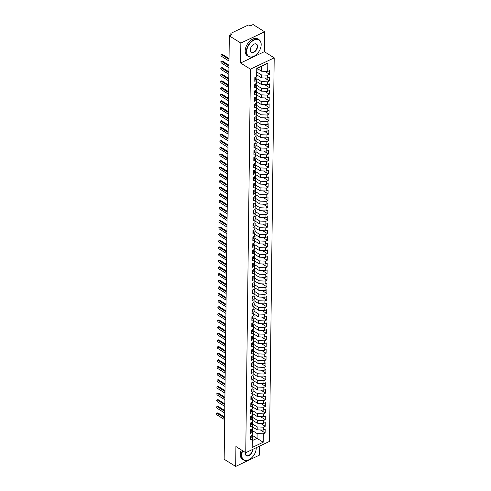 <?xml version="1.0" encoding="UTF-8"?>
<svg xmlns="http://www.w3.org/2000/svg" width="491" height="491" viewBox="0 0 491 491"><rect width="100%" height="100%" fill="white"/><g stroke="black" fill="none" stroke-linecap="round" stroke-linejoin="round"><path stroke-width="0.74" d="M264.6 31.768L240.848 43.079L240.602 63.001L264.361 51.69L264.6 31.768L253.08 24.55L250.41 25.82L249.563 25.293A1.191 0.651 0.7 0 0 247.887 25.225L231.255 33.142A1.191 0.651 0.7 0 0 230.856 33.621A1.191 0.651 0.7 0 0 231.157 34.063L231.998 34.591L229.322 35.861L224.154 459.232L235.674 466.45L259.432 455.139L259.543 446.123M264.361 51.69L274.199 57.852L269.51 441.378L245.752 452.69L250.441 69.163L274.199 57.852M252.135 447.504L252.613 435.701L252.135 447.504L263.182 442.244L263.286 433.811L265.128 432.933L265.171 429.214L263.329 430.091L263.366 427.17L265.208 426.292L265.257 422.573L263.415 423.451L263.446 420.529L265.287 419.652L265.336 415.932L263.495 416.81L263.532 413.888L265.373 413.011L265.416 409.291L263.575 410.169L263.612 407.248L265.453 406.37L265.496 402.651L263.655 403.528L263.692 400.601L265.533 399.729L265.576 396.01L263.735 396.888L263.771 393.96L265.613 393.088L265.662 389.369L263.82 390.241L263.851 387.319L265.692 386.448L265.741 382.728L263.9 383.6L263.937 380.678L265.778 379.801L265.821 376.088L263.98 376.959L264.017 374.038L265.858 373.16L265.901 369.441L264.06 370.318L264.097 367.397L265.938 366.519L265.987 362.8L264.146 363.678L264.176 360.756L266.018 359.878L266.067 356.159L264.226 357.037L264.262 354.115L266.104 353.238L266.147 349.518L264.305 350.396L264.342 347.475L266.183 346.597L266.226 342.878L264.385 343.755L264.422 340.834L266.263 339.956L266.306 336.237L264.465 337.114L264.502 334.193L266.343 333.315L266.392 329.596L264.551 330.474L264.581 327.552L266.423 326.675L266.472 322.955L264.631 323.833L264.667 320.911L266.509 320.034L266.552 316.314L264.71 317.192L264.747 314.271L266.588 313.393L266.631 309.674L264.79 310.551L264.827 307.63L266.668 306.752L266.711 303.033L264.876 303.911L264.907 300.989L266.748 300.111L266.797 296.392L264.956 297.27L264.993 294.348L266.834 293.471L266.877 289.751L265.036 290.629L265.072 287.708L266.914 286.83L266.957 283.111L265.115 283.988L265.152 281.067L266.994 280.189L267.036 276.47L265.195 277.347L265.232 274.42L267.073 273.548L267.122 269.829L265.281 270.707L265.312 267.779L267.153 266.908L267.202 263.188L265.361 264.06L265.398 261.138L267.239 260.261L267.282 256.548L265.441 257.419L265.478 254.498L267.319 253.62L267.362 249.901L265.521 250.778L265.557 247.857L267.399 246.979L267.442 243.26L265.6 244.137L265.637 241.216L267.478 240.338L267.527 236.619L265.686 237.497L265.723 234.575L267.564 233.698L267.607 229.978L265.766 230.856L265.803 227.934L267.644 227.057L267.687 223.337L265.846 224.215L265.883 221.294L267.724 220.416L267.767 216.697L265.926 217.574L265.962 214.653L267.804 213.775L267.853 210.056L266.012 210.934L266.042 208.012L267.883 207.134L267.933 203.415L266.091 204.293L266.128 201.371L267.969 200.494L268.012 196.774L266.171 197.652L266.208 194.731L268.049 193.853L268.092 190.134L266.251 191.011L266.288 188.09L268.129 187.212L268.172 183.493L266.331 184.37L266.368 181.449L268.209 180.571L268.258 176.852L266.417 177.73L266.453 174.808L268.289 173.931L268.338 170.211L266.496 171.089L266.533 168.168L268.374 167.29L268.417 163.571L266.576 164.448L266.613 161.527L268.454 160.649L268.497 156.93L266.656 157.807L266.693 154.88L268.534 154.008L268.583 150.289L266.742 151.167L266.773 148.239L268.614 147.368L268.663 143.648L266.822 144.52L266.858 141.598L268.7 140.727L268.743 137.007L266.901 137.879L266.938 134.957L268.78 134.08L268.822 130.361L266.981 131.238L267.018 128.317L268.859 127.439L268.902 123.72L267.061 124.597L267.098 121.676L268.939 120.798L268.988 117.079L267.147 117.957L267.178 115.035L269.019 114.157L269.068 110.438L267.227 111.316L267.264 108.394L269.105 107.517L269.148 103.797L267.307 104.675L267.343 101.754L269.185 100.876L269.228 97.157L267.386 98.034L267.423 95.113L269.264 94.235L269.314 90.516L267.472 91.394L267.503 88.472L269.344 87.594L269.393 83.875L267.552 84.753L267.589 81.831L269.43 80.954L269.473 77.234L267.632 78.112L267.669 75.191L269.51 74.313L269.553 70.594L267.712 71.471L261.556 71.213L261.611 66.432L257.1 68.58L256.664 76.731L256.768 68.298L267.816 63.038L267.712 71.471M256.664 76.731L254.823 77.609L254.78 81.328L256.621 80.45L256.584 83.372L254.743 84.249L254.7 87.969L256.541 87.091L256.505 90.013L254.663 90.89L254.614 94.61L256.455 93.732L256.425 96.653L254.584 97.531L254.534 101.25L256.376 100.373L256.339 103.294L254.498 104.172L254.455 107.891L256.296 107.013L256.259 109.935L254.418 110.813L254.375 114.532L256.216 113.654L256.179 116.576L254.338 117.453L254.295 121.173L256.136 120.295L256.099 123.216L254.258 124.094L254.209 127.813L256.05 126.936L256.02 129.857L254.178 130.735L254.129 134.454L255.971 133.577L255.934 136.498L254.093 137.376L254.05 141.095L255.891 140.217L255.854 143.139L254.013 144.016L253.97 147.736L255.811 146.858L255.774 149.786L253.933 150.657L253.884 154.377L255.725 153.505L255.694 156.426L253.853 157.298L253.804 161.017L255.645 160.146L255.608 163.067L253.767 163.945L253.724 167.658L255.565 166.787L255.529 169.708L253.687 170.586L253.644 174.305L255.486 173.427L255.449 176.349L253.608 177.226L253.565 180.946L255.406 180.068L255.369 182.99L253.528 183.867L253.479 187.587L255.32 186.709L255.289 189.63L253.448 190.508L253.399 194.227L255.24 193.35L255.203 196.271L253.362 197.149L253.319 200.868L255.16 199.99L255.124 202.912L253.282 203.79L253.239 207.509L255.081 206.631L255.044 209.553L253.203 210.43L253.16 214.15L254.995 213.272L254.964 216.193L253.123 217.071L253.074 220.79L254.915 219.913L254.878 222.834L253.037 223.712L252.994 227.431L254.835 226.554L254.798 229.475L252.957 230.353L252.914 234.072L254.755 233.194L254.719 236.116L252.877 236.993L252.834 240.713L254.676 239.835L254.639 242.757L252.797 243.634L252.748 247.354L254.59 246.476L254.559 249.397L252.718 250.275L252.669 253.994L254.51 253.117L254.473 256.038L252.632 256.916L252.589 260.635L254.43 259.757L254.393 262.679L252.552 263.557L252.509 267.276L254.35 266.398L254.313 269.326L252.472 270.197L252.429 273.917L254.27 273.039L254.234 275.967L252.392 276.838L252.343 280.557L254.185 279.686L254.148 282.607L252.306 283.485L252.264 287.198L254.105 286.327L254.068 289.248L252.227 290.126L252.184 293.845L254.025 292.967L253.988 295.889L252.147 296.767L252.104 300.486L253.945 299.608L253.908 302.53L252.067 303.407L252.018 307.127L253.859 306.249L253.829 309.17L251.987 310.048L251.938 313.767L253.779 312.89L253.743 315.811L251.901 316.689L251.858 320.408L253.7 319.531L253.663 322.452L251.822 323.33L251.779 327.049L253.62 326.171L253.583 329.093L251.742 329.97L251.699 333.69L253.54 332.812L253.503 335.734L251.662 336.611L251.613 340.331L253.454 339.453L253.417 342.374L251.576 343.252L251.533 346.971L253.374 346.094L253.338 349.015L251.496 349.893L251.453 353.612L253.295 352.734L253.258 355.656L251.417 356.534L251.374 360.253L253.215 359.375L253.178 362.297L251.337 363.174L251.288 366.894L253.129 366.016L253.098 368.937L251.257 369.815L251.208 373.534L253.049 372.657L253.012 375.578L251.171 376.456L251.128 380.175L252.969 379.298L252.933 382.219L251.091 383.097L251.048 386.816L252.89 385.938L252.853 388.866L251.011 389.737L250.969 393.457L252.81 392.579L252.773 395.507L250.932 396.378L250.883 400.097L252.724 399.226L252.693 402.147L250.852 403.019L250.803 406.738L252.644 405.867L252.607 408.788L250.766 409.666L250.723 413.379L252.564 412.508L252.527 415.429L250.686 416.307L250.643 420.026L252.484 419.148L252.448 422.07L250.606 422.947L250.557 426.667L252.399 425.789L252.368 428.711L250.527 429.588L250.478 433.308L252.319 432.43L252.282 435.351L250.441 436.229L250.398 439.948L252.239 439.071M257.051 72.14L261.507 74.933L261.47 77.854L256.861 74.97M267.669 75.191L261.507 74.933M267.632 78.112L261.47 77.854M257.1 68.58L256.768 68.298M256.971 78.787L261.427 81.574L261.39 84.495L256.781 81.61M267.589 81.831L261.427 81.574M267.552 84.753L261.39 84.495M256.621 80.45L256.996 77.081L256.535 76.792M256.996 77.081L256.584 83.372M256.891 85.428L261.347 88.214L261.31 91.136L256.701 88.251M267.503 88.472L261.347 88.214M267.472 91.394L261.31 91.136M256.541 87.091L256.91 83.722L256.449 83.433M256.91 83.722L256.505 90.013M256.811 92.069L261.261 94.855L261.23 97.777L256.615 94.892M267.423 95.113L261.261 94.855M267.386 98.034L261.23 97.777M256.455 93.732L256.83 90.362L256.37 90.074M256.83 90.362L256.425 96.653M256.732 98.709L261.181 101.496L261.144 104.417L256.535 101.533M267.343 101.754L261.181 101.496M267.307 104.675L261.144 104.417M256.376 100.373L256.75 97.003L256.29 96.715M256.75 97.003L256.339 103.294M256.646 105.35L261.102 108.137L261.065 111.058L256.455 108.173M267.264 108.394L261.102 108.137M267.227 111.316L261.065 111.058M256.296 107.013L256.67 103.644L256.21 103.356M256.67 103.644L256.259 109.935M256.566 111.991L261.022 114.777L260.985 117.699L256.376 114.814M267.178 115.035L261.022 114.777M267.147 117.957L260.985 117.699M256.216 113.654L256.59 110.285L256.13 110.002M256.59 110.285L256.179 116.576M256.486 118.632L260.942 121.418L260.905 124.34L256.296 121.455M267.098 121.676L260.942 121.418M267.061 124.597L260.905 124.34M256.136 120.295L256.505 116.932L256.044 116.643M256.505 116.932L256.099 123.216M256.406 125.273L260.856 128.059L260.825 130.987L256.21 128.096M267.018 128.317L260.856 128.059M266.981 131.238L260.825 130.987M256.05 126.936L256.425 123.572L255.964 123.284M256.425 123.572L256.02 129.857M256.327 131.913L260.776 134.7L260.739 137.627L256.13 134.737M266.938 134.957L260.776 134.7M266.901 137.879L260.739 137.627M255.971 133.577L256.345 130.213L255.885 129.925M256.345 130.213L255.934 136.498M256.241 138.554L260.696 141.347L260.66 144.268L256.05 141.377M266.858 141.598L260.696 141.347M266.822 144.52L260.66 144.268M255.891 140.217L256.265 136.854L255.805 136.566M256.265 136.854L255.854 143.139M256.161 145.195L260.617 147.987L260.58 150.909L255.971 148.018M266.773 148.239L260.617 147.987M266.742 151.167L260.58 150.909M255.811 146.858L256.179 143.495L255.725 143.206M256.179 143.495L255.774 149.786M256.081 151.836L260.531 154.628L260.5 157.55L255.885 154.659M266.693 154.88L260.531 154.628M266.656 157.807L260.5 157.55M255.725 153.505L256.099 150.136L255.639 149.847M256.099 150.136L255.694 156.426M256.001 158.476L260.451 161.269L260.414 164.19L255.805 161.3M266.613 161.527L260.451 161.269M266.576 164.448L260.414 164.19M255.645 160.146L256.02 156.776L255.559 156.488M256.02 156.776L255.608 163.067M255.915 165.117L260.371 167.91L260.334 170.831L255.725 167.94M266.533 168.168L260.371 167.91M266.496 171.089L260.334 170.831M255.565 166.787L255.94 163.417L255.48 163.129M255.94 163.417L255.529 169.708M255.836 171.758L260.291 174.55L260.255 177.472L255.645 174.581M266.453 174.808L260.291 174.55M266.417 177.73L260.255 177.472M255.486 173.427L255.86 170.058L255.4 169.769M255.86 170.058L255.449 176.349M255.756 178.399L260.212 181.191L260.175 184.113L255.565 181.222M266.368 181.449L260.212 181.191M266.331 184.37L260.175 184.113M255.406 180.068L255.774 176.699L255.314 176.41M255.774 176.699L255.369 182.99M255.676 185.039L260.126 187.832L260.095 190.754L255.48 187.869M266.288 188.09L260.126 187.832M266.251 191.011L260.095 190.754M255.32 186.709L255.694 183.339L255.234 183.051M255.694 183.339L255.289 189.63M255.596 191.68L260.046 194.473L260.009 197.394L255.4 194.51M266.208 194.731L260.046 194.473M266.171 197.652L260.009 197.394M255.24 193.35L255.615 189.98L255.154 189.692M255.615 189.98L255.203 196.271M255.51 198.327L259.966 201.114L259.929 204.035L255.32 201.15M266.128 201.371L259.966 201.114M266.091 204.293L259.929 204.035M255.16 199.99L255.535 196.621L255.075 196.332M255.535 196.621L255.124 202.912M255.43 204.968L259.886 207.754L259.849 210.676L255.24 207.791M266.042 208.012L259.886 207.754M266.012 210.934L259.849 210.676M255.081 206.631L255.449 203.262L254.995 202.973M255.449 203.262L255.044 209.553M255.351 211.609L259.8 214.395L259.77 217.317L255.154 214.432M265.962 214.653L259.8 214.395M265.926 217.574L259.77 217.317M254.995 213.272L255.369 209.903L254.909 209.614M255.369 209.903L254.964 216.193M255.271 218.25L259.721 221.036L259.684 223.957L255.075 221.073M265.883 221.294L259.721 221.036M265.846 224.215L259.684 223.957M254.915 219.913L255.289 216.543L254.829 216.255M255.289 216.543L254.878 222.834M255.185 224.89L259.641 227.677L259.604 230.598L254.995 227.714M265.803 227.934L259.641 227.677M265.766 230.856L259.604 230.598M254.835 226.554L255.21 223.184L254.749 222.896M255.21 223.184L254.798 229.475M255.105 231.531L259.561 234.317L259.524 237.239L254.915 234.354M265.723 234.575L259.561 234.317M265.686 237.497L259.524 237.239M254.755 233.194L255.13 229.825L254.669 229.536M255.13 229.825L254.719 236.116M255.025 238.172L259.481 240.958L259.444 243.88L254.835 240.995M265.637 241.216L259.481 240.958M265.6 244.137L259.444 243.88M254.676 239.835L255.044 236.466L254.584 236.183M255.044 236.466L254.639 242.757M254.946 244.813L259.395 247.599L259.365 250.52L254.749 247.636M265.557 247.857L259.395 247.599M265.521 250.778L259.365 250.52M254.59 246.476L254.964 243.113L254.504 242.824M254.964 243.113L254.559 249.397M254.866 251.453L259.316 254.24L259.279 257.167L254.669 254.277M265.478 254.498L259.316 254.24M265.441 257.419L259.279 257.167M254.51 253.117L254.884 249.753L254.424 249.465M254.884 249.753L254.473 256.038M254.78 258.094L259.236 260.881L259.199 263.808L254.59 260.917M265.398 261.138L259.236 260.881M265.361 264.06L259.199 263.808M254.43 259.757L254.804 256.394L254.344 256.106M254.804 256.394L254.393 262.679M254.7 264.735L259.156 267.527L259.119 270.449L254.51 267.558M265.312 267.779L259.156 267.527M265.281 270.707L259.119 270.449M254.35 266.398L254.719 263.035L254.264 262.746M254.719 263.035L254.313 269.326M254.62 271.376L259.076 274.168L259.039 277.09L254.43 274.199M265.232 274.42L259.076 274.168M265.195 277.347L259.039 277.09M254.27 273.039L254.639 269.676L254.178 269.387M254.639 269.676L254.234 275.967M254.541 278.016L258.99 280.809L258.953 283.73L254.344 280.84M265.152 281.067L258.99 280.809M265.115 283.988L258.953 283.73M254.185 279.686L254.559 276.316L254.099 276.028M254.559 276.316L254.148 282.607M254.455 284.657L258.91 287.45L258.874 290.371L254.264 287.481M265.072 287.708L258.91 287.45M265.036 290.629L258.874 290.371M254.105 286.327L254.479 282.957L254.019 282.669M254.479 282.957L254.068 289.248M254.375 291.298L258.831 294.091L258.794 297.012L254.185 294.121M264.993 294.348L258.831 294.091M264.956 297.27L258.794 297.012M254.025 292.967L254.399 289.598L253.939 289.309M254.399 289.598L253.988 295.889M254.295 297.939L258.751 300.731L258.714 303.653L254.105 300.762M264.907 300.989L258.751 300.731M264.876 303.911L258.714 303.653M253.945 299.608L254.313 296.239L253.853 295.95M254.313 296.239L253.908 302.53M254.215 304.58L258.665 307.372L258.634 310.294L254.019 307.409M264.827 307.63L258.665 307.372M264.79 310.551L258.634 310.294M253.859 306.249L254.234 302.879L253.773 302.591M254.234 302.879L253.829 309.17M254.135 311.22L258.585 314.013L258.548 316.934L253.939 314.05M264.747 314.271L258.585 314.013M264.71 317.192L258.548 316.934M253.779 312.89L254.154 309.52L253.694 309.232M254.154 309.52L253.743 315.811M254.05 317.867L258.505 320.654L258.469 323.575L253.859 320.691M264.667 320.911L258.505 320.654M264.631 323.833L258.469 323.575M253.7 319.531L254.074 316.161L253.614 315.873M254.074 316.161L253.663 322.452M253.97 324.508L258.426 327.294L258.389 330.216L253.779 327.331M264.581 327.552L258.426 327.294M264.551 330.474L258.389 330.216M253.62 326.171L253.994 322.802L253.534 322.513M253.994 322.802L253.583 329.093M253.89 331.149L258.346 333.935L258.309 336.857L253.7 333.972M264.502 334.193L258.346 333.935M264.465 337.114L258.309 336.857M253.54 332.812L253.908 329.443L253.448 329.154M253.908 329.443L253.503 335.734M253.81 337.79L258.26 340.576L258.223 343.497L253.614 340.613M264.422 340.834L258.26 340.576M264.385 343.755L258.223 343.497M253.454 339.453L253.829 336.083L253.368 335.795M253.829 336.083L253.417 342.374M253.724 344.43L258.18 347.217L258.143 350.138L253.534 347.254M264.342 347.475L258.18 347.217M264.305 350.396L258.143 350.138M253.374 346.094L253.749 342.724L253.288 342.436M253.749 342.724L253.338 349.015M253.644 351.071L258.1 353.858L258.063 356.779L253.454 353.894M264.262 354.115L258.1 353.858M264.226 357.037L258.063 356.779M253.295 352.734L253.669 349.365L253.209 349.076M253.669 349.365L253.258 355.656M253.565 357.712L258.02 360.498L257.984 363.42L253.374 360.535M264.176 360.756L258.02 360.498M264.146 363.678L257.984 363.42M253.215 359.375L253.583 356.006L253.123 355.723M253.583 356.006L253.178 362.297M253.485 364.353L257.935 367.139L257.904 370.061L253.288 367.176M264.097 367.397L257.935 367.139M264.06 370.318L257.904 370.061M253.129 366.016L253.503 362.653L253.043 362.364M253.503 362.653L253.098 368.937M253.405 370.993L257.855 373.78L257.818 376.707L253.209 373.817M264.017 374.038L257.855 373.78M263.98 376.959L257.818 376.707M253.049 372.657L253.424 369.293L252.963 369.005M253.424 369.293L253.012 375.578M253.319 377.634L257.775 380.421L257.738 383.348L253.129 380.457M263.937 380.678L257.775 380.421M263.9 383.6L257.738 383.348M252.969 379.298L253.344 375.934L252.883 375.646M253.344 375.934L252.933 382.219M253.239 384.275L257.695 387.068L257.658 389.989L253.049 387.098M263.851 387.319L257.695 387.068M263.82 390.241L257.658 389.989M252.89 385.938L253.264 382.575L252.804 382.286M253.264 382.575L252.853 388.866M253.16 390.916L257.615 393.708L257.579 396.63L252.969 393.739M263.771 393.96L257.615 393.708M263.735 396.888L257.579 396.63M252.81 392.579L253.178 389.216L252.718 388.927M253.178 389.216L252.773 395.507M253.08 397.557L257.53 400.349L257.493 403.271L252.883 400.38M263.692 400.601L257.53 400.349M263.655 403.528L257.493 403.271M252.724 399.226L253.098 395.856L252.638 395.568M253.098 395.856L252.693 402.147M252.994 404.197L257.45 406.99L257.413 409.911L252.804 407.021M263.612 407.248L257.45 406.99M263.575 410.169L257.413 409.911M252.644 405.867L253.018 402.497L252.558 402.209M253.018 402.497L252.607 408.788M252.914 410.838L257.37 413.631L257.333 416.552L252.724 413.661M263.532 413.888L257.37 413.631M263.495 416.81L257.333 416.552M252.564 412.508L252.939 409.138L252.478 408.85M252.939 409.138L252.527 415.429M252.834 417.479L257.29 420.271L257.253 423.193L252.644 420.302M263.446 420.529L257.29 420.271M263.415 423.451L257.253 423.193M252.484 419.148L252.853 415.779L252.392 415.49M252.853 415.779L252.448 422.07M252.755 424.12L257.204 426.912L257.174 429.834L252.558 426.949M263.366 427.17L257.204 426.912M263.329 430.091L257.174 429.834M252.399 425.789L252.773 422.42L252.313 422.131M252.773 422.42L252.368 428.711M252.675 430.76L257.124 433.553L257.069 438.334L252.288 435.339M263.286 433.811L257.124 433.553M263.182 442.244L257.069 438.334L252.552 440.482M252.319 432.43L252.693 429.06L252.233 428.772M252.693 429.06L252.282 435.351M240.848 43.079L229.322 35.861M245.752 452.69L235.913 446.528L235.674 466.45M240.602 63.001L250.441 69.163M257.241 68.513L261.556 71.213M252.613 435.701L252.153 435.413M267.816 63.038L261.611 66.432M265.128 432.933L260.396 429.969M265.208 426.292L260.476 423.328M265.287 419.652L260.555 416.687M265.373 413.011L260.635 410.046M265.453 406.37L260.721 403.406M265.533 399.729L260.801 396.765M265.613 393.088L260.881 390.124M265.692 386.448L260.96 383.477M265.778 379.801L261.04 376.836M265.858 373.16L261.126 370.196M265.938 366.519L261.206 363.555M266.018 359.878L261.286 356.914M266.104 353.238L261.365 350.273M266.183 346.597L261.445 343.632M266.263 339.956L261.531 336.992M266.343 333.315L261.611 330.351M266.423 326.675L261.691 323.71M266.509 320.034L261.771 317.069M266.588 313.393L261.856 310.429M266.668 306.752L261.936 303.788M266.748 300.111L262.016 297.147M266.834 293.471L262.096 290.506M266.914 286.83L262.176 283.866M266.994 280.189L262.262 277.225M267.073 273.548L262.341 270.584M267.153 266.908L262.421 263.937M267.239 260.261L262.501 257.296M267.319 253.62L262.587 250.655M267.399 246.979L262.667 244.015M267.478 240.338L262.746 237.374M267.564 233.698L262.826 230.733M267.644 227.057L262.906 224.092M267.724 220.416L262.992 217.452M267.804 213.775L263.072 210.811M267.883 207.134L263.151 204.17M267.969 200.494L263.231 197.529M268.049 193.853L263.317 190.889M268.129 187.212L263.397 184.248M268.209 180.571L263.477 177.607M268.289 173.931L263.557 170.966M268.374 167.29L263.636 164.325M268.454 160.649L263.722 157.685M268.534 154.008L263.802 151.044M268.614 147.368L263.882 144.403M268.7 140.727L263.962 137.756M268.78 134.08L264.048 131.115M268.859 127.439L264.127 124.475M268.939 120.798L264.207 117.834M269.019 114.157L264.287 111.193M269.105 107.517L264.367 104.552M269.185 100.876L264.453 97.912M269.264 94.235L264.532 91.271M269.344 87.594L264.612 84.63M269.43 80.954L264.692 77.989M269.51 74.313L264.778 71.348M250.416 438.567A1.59 0.865 0.7 0 0 250.625 438.481A1.59 0.865 0.7 0 0 251.159 437.837L251.177 436.444A1.59 0.865 -179.3 0 1 250.643 437.082A1.59 0.865 -179.3 0 1 250.435 437.168M251.183 435.916L251.183 435.873A1.59 0.865 -179.3 0 1 251.183 435.916A1.59 0.865 -179.3 0 1 250.649 436.554A1.59 0.865 -179.3 0 1 250.441 436.64M216.801 413.293L217.574 412.925A0.994 0.552 64.5 0 1 218.01 412.992L217.237 413.361A0.994 0.552 -115.5 0 0 216.801 413.293A0.994 0.552 -115.5 0 0 216.611 414.097A0.994 0.552 -115.5 0 0 217.218 415.018L224.632 419.664M218.01 412.992L224.663 417.16M217.237 413.361L224.657 418.001M250.496 431.92A1.59 0.865 0.7 0 0 250.705 431.841A1.59 0.865 0.7 0 0 251.245 431.196L251.257 429.803A1.59 0.865 -179.3 0 1 250.723 430.441A1.59 0.865 -179.3 0 1 250.514 430.527M251.263 429.275L251.263 429.232A1.59 0.865 -179.3 0 1 251.263 429.275A1.59 0.865 -179.3 0 1 250.729 429.913A1.59 0.865 -179.3 0 1 250.52 429.999M216.881 406.652L217.654 406.284A0.994 0.552 64.5 0 1 218.09 406.352L217.323 406.72A0.994 0.552 -115.5 0 0 216.881 406.652A0.994 0.552 -115.5 0 0 216.691 407.456A0.994 0.552 -115.5 0 0 217.298 408.377L224.718 413.023M218.09 406.352L224.749 410.519M217.323 406.72L224.737 411.36M250.576 425.28A1.59 0.865 0.7 0 0 250.791 425.2A1.59 0.865 0.7 0 0 251.324 424.555L251.343 423.162A1.59 0.865 -179.3 0 1 250.803 423.801A1.59 0.865 -179.3 0 1 250.594 423.886M251.343 422.591A1.59 0.865 -179.3 0 1 251.349 422.634A1.59 0.865 -179.3 0 1 250.815 423.273A1.59 0.865 -179.3 0 1 250.6 423.359M216.967 400.012L217.734 399.643A0.994 0.552 64.5 0 1 218.176 399.711L217.403 400.079A0.994 0.552 -115.5 0 0 216.967 400.012A0.994 0.552 -115.5 0 0 216.77 400.816A0.994 0.552 -115.5 0 0 217.384 401.736L224.798 406.382M218.176 399.711L224.829 403.878M217.403 400.079L224.817 404.719M250.655 418.639A1.59 0.865 0.7 0 0 250.87 418.559A1.59 0.865 0.7 0 0 251.404 417.915L251.423 416.521A1.59 0.865 -179.3 0 1 250.889 417.16A1.59 0.865 -179.3 0 1 250.674 417.246M251.429 415.994L251.429 415.951A1.59 0.865 -179.3 0 1 251.429 415.994A1.59 0.865 -179.3 0 1 250.895 416.632A1.59 0.865 -179.3 0 1 250.68 416.718M217.047 393.371L217.82 393.003A0.994 0.552 64.5 0 1 218.256 393.07L217.482 393.432A0.994 0.552 -115.5 0 0 217.047 393.371A0.994 0.552 -115.5 0 0 216.856 394.175A0.994 0.552 -115.5 0 0 217.464 395.095L224.878 399.742M218.256 393.07L224.909 397.237M217.482 393.432L224.896 398.078M250.741 411.998A1.59 0.865 0.7 0 0 250.95 411.912A1.59 0.865 0.7 0 0 251.484 411.274L251.502 409.881A1.59 0.865 -179.3 0 1 250.969 410.519A1.59 0.865 -179.3 0 1 250.754 410.605M251.509 409.347L251.509 409.31A1.59 0.865 -179.3 0 1 251.509 409.347A1.59 0.865 -179.3 0 1 250.975 409.991A1.59 0.865 -179.3 0 1 250.76 410.071M217.126 386.73L217.9 386.362A0.994 0.552 64.5 0 1 218.335 386.429L217.562 386.791A0.994 0.552 -115.5 0 0 217.126 386.73A0.994 0.552 -115.5 0 0 216.936 387.534A0.994 0.552 -115.5 0 0 217.544 388.455L224.958 393.101M218.335 386.429L224.988 390.591M217.562 386.791L224.976 391.437M242.689 450.769A9.679 6.027 122.1 0 0 241.744 455.108A9.679 6.027 122.1 0 0 249.944 459.171A9.679 6.027 122.1 0 0 256.167 449.24A9.679 6.027 122.1 0 0 256.234 448.203A9.679 6.027 122.1 0 0 256.228 447.7A9.918 6.18 -57.9 0 1 256.253 448.019A9.918 6.18 -57.9 0 1 256.185 449.081A9.918 6.18 -57.9 0 1 256.173 449.161M249.882 459.214A9.918 6.18 -57.9 0 1 249.815 459.257A9.918 6.18 -57.9 0 1 243.567 459.963A9.918 6.18 -57.9 0 1 241.406 455.089A9.918 6.18 -57.9 0 1 242.401 450.591M252.589 449.437A4.842 3.014 -57.9 0 1 252.613 449.928A4.842 3.014 -57.9 0 1 248.937 455.709A4.842 3.014 -57.9 0 1 245.365 453.383A4.842 3.014 -57.9 0 1 245.402 452.862A4.842 3.014 -57.9 0 1 245.457 452.499M245.408 452.782A4.603 2.866 122.1 0 0 245.383 453.199A4.603 2.866 122.1 0 0 246.39 455.458A4.603 2.866 122.1 0 0 250.122 454.47A4.603 2.866 122.1 0 0 252.276 449.916A4.603 2.866 122.1 0 0 252.264 449.59M243.567 459.963L242.407 459.238A9.918 6.18 -57.9 0 1 240.246 454.365A9.918 6.18 -57.9 0 1 241.247 449.86M246.672 51.659A9.679 6.027 122.1 0 0 254.878 55.722A9.679 6.027 122.1 0 0 261.095 45.792A9.679 6.027 122.1 0 0 261.163 44.761A9.679 6.027 122.1 0 0 254.019 40.109A9.679 6.027 122.1 0 0 246.672 51.659M254.811 55.765A9.918 6.18 -57.9 0 1 254.743 55.808A9.918 6.18 -57.9 0 1 248.495 56.514A9.918 6.18 -57.9 0 1 246.335 51.647A9.918 6.18 -57.9 0 1 250.975 41.827A9.918 6.18 -57.9 0 1 259.027 39.703A9.918 6.18 -57.9 0 1 261.181 44.577A9.918 6.18 -57.9 0 1 261.114 45.632A9.918 6.18 -57.9 0 1 261.102 45.712M250.293 49.935A4.842 3.014 -57.9 0 1 250.33 49.419A4.842 3.014 -57.9 0 1 253.436 44.454A4.842 3.014 -57.9 0 1 257.542 46.485A4.842 3.014 -57.9 0 1 253.865 52.261A4.842 3.014 -57.9 0 1 250.293 49.935M250.336 49.339A4.603 2.866 122.1 0 0 250.318 49.751A4.603 2.866 122.1 0 0 251.318 52.009A4.603 2.866 122.1 0 0 255.05 51.021A4.603 2.866 122.1 0 0 257.204 46.467A4.603 2.866 122.1 0 0 256.204 44.208A4.603 2.866 122.1 0 0 253.368 44.497M248.495 56.514L247.335 55.79A9.918 6.18 -57.9 0 1 245.181 50.917A9.918 6.18 -57.9 0 1 249.815 41.103A9.918 6.18 -57.9 0 1 257.867 38.979L259.027 39.703M236.883 30.467A9.918 6.18 -57.9 0 1 239.062 29.429M250.821 405.357A1.59 0.865 0.7 0 0 251.03 405.271A1.59 0.865 0.7 0 0 251.564 404.633L251.582 403.24A1.59 0.865 -179.3 0 1 251.048 403.878A1.59 0.865 -179.3 0 1 250.84 403.964M251.588 402.706L251.588 402.669A1.59 0.865 -179.3 0 1 251.588 402.706A1.59 0.865 -179.3 0 1 251.054 403.35A1.59 0.865 -179.3 0 1 250.846 403.43M217.206 380.089L217.979 379.721A0.994 0.552 64.5 0 1 218.415 379.782L217.642 380.151A0.994 0.552 -115.5 0 0 217.206 380.089A0.994 0.552 -115.5 0 0 217.016 380.893A0.994 0.552 -115.5 0 0 217.623 381.814L225.038 386.46M218.415 379.782L225.068 383.95M217.642 380.151L225.062 384.797M250.901 398.717A1.59 0.865 0.7 0 0 251.116 398.631A1.59 0.865 0.7 0 0 251.65 397.992L251.662 396.599A1.59 0.865 -179.3 0 1 251.128 397.237A1.59 0.865 -179.3 0 1 250.919 397.323M251.668 396.065L251.674 396.028A1.59 0.865 -179.3 0 1 251.668 396.065A1.59 0.865 -179.3 0 1 251.134 396.71A1.59 0.865 -179.3 0 1 250.926 396.789M217.292 373.448L218.059 373.08A0.994 0.552 64.5 0 1 218.501 373.142L217.728 373.51A0.994 0.552 -115.5 0 0 217.292 373.448A0.994 0.552 -115.5 0 0 217.096 374.246A0.994 0.552 -115.5 0 0 217.703 375.173L225.124 379.819M218.501 373.142L225.154 377.309M217.728 373.51L225.142 378.156M250.981 392.076A1.59 0.865 0.7 0 0 251.196 391.99A1.59 0.865 0.7 0 0 251.73 391.352L251.748 389.958A1.59 0.865 -179.3 0 1 251.214 390.597A1.59 0.865 -179.3 0 1 250.999 390.683M251.754 389.424L251.754 389.388A1.59 0.865 -179.3 0 1 251.754 389.424A1.59 0.865 -179.3 0 1 251.22 390.069A1.59 0.865 -179.3 0 1 251.005 390.149M217.372 366.808L218.145 366.439A0.994 0.552 64.5 0 1 218.581 366.501L217.808 366.869A0.994 0.552 -115.5 0 0 217.372 366.808A0.994 0.552 -115.5 0 0 217.175 367.606A0.994 0.552 -115.5 0 0 217.789 368.532L225.203 373.172M218.581 366.501L225.234 370.668M217.808 366.869L225.222 371.515M251.067 385.435A1.59 0.865 0.7 0 0 251.275 385.349A1.59 0.865 0.7 0 0 251.809 384.711L251.828 383.318A1.59 0.865 -179.3 0 1 251.294 383.956A1.59 0.865 -179.3 0 1 251.079 384.042M251.834 382.784L251.834 382.747A1.59 0.865 -179.3 0 1 251.834 382.784A1.59 0.865 -179.3 0 1 251.3 383.422A1.59 0.865 -179.3 0 1 251.085 383.508M217.452 360.167L218.225 359.799A0.994 0.552 64.5 0 1 218.661 359.86L217.887 360.228A0.994 0.552 -115.5 0 0 217.452 360.167A0.994 0.552 -115.5 0 0 217.261 360.965A0.994 0.552 -115.5 0 0 217.869 361.892L225.283 366.532M218.661 359.86L225.314 364.027M217.887 360.228L225.301 364.874M251.147 378.794A1.59 0.865 0.7 0 0 251.355 378.708A1.59 0.865 0.7 0 0 251.889 378.07L251.908 376.677A1.59 0.865 -179.3 0 1 251.374 377.315A1.59 0.865 -179.3 0 1 251.165 377.401M251.914 376.143L251.914 376.106A1.59 0.865 -179.3 0 1 251.914 376.143A1.59 0.865 -179.3 0 1 251.38 376.781A1.59 0.865 -179.3 0 1 251.171 376.867M217.531 353.52L218.305 353.158A0.994 0.552 64.5 0 1 218.74 353.219L217.967 353.588A0.994 0.552 -115.5 0 0 217.531 353.52A0.994 0.552 -115.5 0 0 217.341 354.324A0.994 0.552 -115.5 0 0 217.949 355.251L225.363 359.891M218.74 353.219L225.394 357.387M217.967 353.588L225.387 358.234M251.226 372.153A1.59 0.865 0.7 0 0 251.435 372.068A1.59 0.865 0.7 0 0 251.975 371.429L251.987 370.036A1.59 0.865 -179.3 0 1 251.453 370.674A1.59 0.865 -179.3 0 1 251.245 370.76M251.993 369.502L251.993 369.465A1.59 0.865 -179.3 0 1 251.993 369.502A1.59 0.865 -179.3 0 1 251.46 370.14A1.59 0.865 -179.3 0 1 251.251 370.226M217.611 346.879L218.385 346.517A0.994 0.552 64.5 0 1 218.82 346.578L218.053 346.947A0.994 0.552 -115.5 0 0 217.611 346.879A0.994 0.552 -115.5 0 0 217.421 347.683A0.994 0.552 -115.5 0 0 218.029 348.61L225.449 353.25M218.82 346.578L225.473 350.746M218.053 346.947L225.467 351.593M251.306 365.513A1.59 0.865 0.7 0 0 251.521 365.427A1.59 0.865 0.7 0 0 252.055 364.788L252.073 363.395A1.59 0.865 -179.3 0 1 251.533 364.034A1.59 0.865 -179.3 0 1 251.324 364.119M252.079 362.861L252.079 362.824A1.59 0.865 -179.3 0 1 252.079 362.861A1.59 0.865 -179.3 0 1 251.539 363.5A1.59 0.865 -179.3 0 1 251.331 363.586M217.697 340.238L218.464 339.87A0.994 0.552 64.5 0 1 218.906 339.938L218.133 340.306A0.994 0.552 -115.5 0 0 217.697 340.238A0.994 0.552 -115.5 0 0 217.501 341.042A0.994 0.552 -115.5 0 0 218.114 341.969L225.529 346.609M218.906 339.938L225.559 344.105M218.133 340.306L225.547 344.952M251.386 358.872A1.59 0.865 0.7 0 0 251.601 358.786A1.59 0.865 0.7 0 0 252.135 358.148L252.153 356.754A1.59 0.865 -179.3 0 1 251.619 357.393A1.59 0.865 -179.3 0 1 251.404 357.479M252.159 356.221L252.159 356.184A1.59 0.865 -179.3 0 1 252.159 356.221A1.59 0.865 -179.3 0 1 251.625 356.859A1.59 0.865 -179.3 0 1 251.41 356.945M217.777 333.598L218.55 333.229A0.994 0.552 64.5 0 1 218.986 333.297L218.213 333.665A0.994 0.552 -115.5 0 0 217.777 333.598A0.994 0.552 -115.5 0 0 217.587 334.402A0.994 0.552 -115.5 0 0 218.194 335.322L225.608 339.968M218.986 333.297L225.639 337.464M218.213 333.665L225.627 338.311M251.472 352.231A1.59 0.865 0.7 0 0 251.68 352.145A1.59 0.865 0.7 0 0 252.214 351.507L252.233 350.114A1.59 0.865 -179.3 0 1 251.699 350.752A1.59 0.865 -179.3 0 1 251.484 350.838M252.239 349.58L252.239 349.543A1.59 0.865 -179.3 0 1 252.239 349.58A1.59 0.865 -179.3 0 1 251.705 350.218A1.59 0.865 -179.3 0 1 251.49 350.304M217.857 326.957L218.63 326.589A0.994 0.552 64.5 0 1 219.066 326.656L218.292 327.024A0.994 0.552 -115.5 0 0 217.857 326.957A0.994 0.552 -115.5 0 0 217.666 327.761A0.994 0.552 -115.5 0 0 218.274 328.682L225.688 333.328M219.066 326.656L225.719 330.824M218.292 327.024L225.707 331.671M251.552 345.59A1.59 0.865 0.7 0 0 251.76 345.504A1.59 0.865 0.7 0 0 252.294 344.866L252.313 343.467A1.59 0.865 -179.3 0 1 251.779 344.111A1.59 0.865 -179.3 0 1 251.57 344.197M252.319 342.939L252.319 342.896A1.59 0.865 -179.3 0 1 252.319 342.939A1.59 0.865 -179.3 0 1 251.785 343.577A1.59 0.865 -179.3 0 1 251.576 343.663M217.936 320.316L218.71 319.948A0.994 0.552 64.5 0 1 219.146 320.015L218.372 320.384A0.994 0.552 -115.5 0 0 217.936 320.316A0.994 0.552 -115.5 0 0 217.746 321.12A0.994 0.552 -115.5 0 0 218.354 322.041L225.768 326.687M219.146 320.015L225.799 324.183M218.372 320.384L225.792 325.03M251.631 338.95A1.59 0.865 0.7 0 0 251.846 338.864A1.59 0.865 0.7 0 0 252.38 338.225L252.392 336.826A1.59 0.865 -179.3 0 1 251.858 337.47A1.59 0.865 -179.3 0 1 251.65 337.55M252.399 336.261A1.59 0.865 -179.3 0 1 252.399 336.298A1.59 0.865 -179.3 0 1 251.865 336.936A1.59 0.865 -179.3 0 1 251.656 337.022M218.022 313.675L218.79 313.307A0.994 0.552 64.5 0 1 219.225 313.375L218.458 313.743A0.994 0.552 -115.5 0 0 218.022 313.675A0.994 0.552 -115.5 0 0 217.826 314.479A0.994 0.552 -115.5 0 0 218.434 315.4L225.854 320.046M219.225 313.375L225.885 317.542M218.458 313.743L225.872 318.389M251.711 332.309A1.59 0.865 0.7 0 0 251.926 332.223A1.59 0.865 0.7 0 0 252.46 331.585L252.478 330.185A1.59 0.865 -179.3 0 1 251.944 330.83A1.59 0.865 -179.3 0 1 251.73 330.909M252.484 329.657L252.484 329.614A1.59 0.865 -179.3 0 1 252.484 329.657A1.59 0.865 -179.3 0 1 251.951 330.296A1.59 0.865 -179.3 0 1 251.736 330.382M218.102 307.035L218.876 306.666A0.994 0.552 64.5 0 1 219.311 306.734L218.538 307.102A0.994 0.552 -115.5 0 0 218.102 307.035A0.994 0.552 -115.5 0 0 217.906 307.839A0.994 0.552 -115.5 0 0 218.52 308.759L225.934 313.405M219.311 306.734L225.964 310.901M218.538 307.102L225.952 311.742M251.797 325.668A1.59 0.865 0.7 0 0 252.006 325.582A1.59 0.865 0.7 0 0 252.54 324.944L252.558 323.544A1.59 0.865 -179.3 0 1 252.024 324.189A1.59 0.865 -179.3 0 1 251.809 324.269M252.564 323.017L252.564 322.974A1.59 0.865 -179.3 0 1 252.564 323.017A1.59 0.865 -179.3 0 1 252.03 323.655A1.59 0.865 -179.3 0 1 251.815 323.741M218.182 300.394L218.955 300.026A0.994 0.552 64.5 0 1 219.391 300.093L218.618 300.461A0.994 0.552 -115.5 0 0 218.182 300.394A0.994 0.552 -115.5 0 0 217.992 301.198A0.994 0.552 -115.5 0 0 218.599 302.118L226.013 306.765M219.391 300.093L226.044 304.26M218.618 300.461L226.032 305.101M251.877 319.027A1.59 0.865 0.7 0 0 252.086 318.941A1.59 0.865 0.7 0 0 252.62 318.297L252.638 316.904A1.59 0.865 -179.3 0 1 252.104 317.542A1.59 0.865 -179.3 0 1 251.895 317.628M252.644 316.376L252.644 316.333A1.59 0.865 -179.3 0 1 252.644 316.376A1.59 0.865 -179.3 0 1 252.11 317.014A1.59 0.865 -179.3 0 1 251.901 317.1M218.262 293.753L219.035 293.385A0.994 0.552 64.5 0 1 219.471 293.452L218.698 293.821A0.994 0.552 -115.5 0 0 218.262 293.753A0.994 0.552 -115.5 0 0 218.072 294.557A0.994 0.552 -115.5 0 0 218.679 295.478L226.093 300.124M219.471 293.452L226.124 297.62M218.698 293.821L226.118 298.46M251.957 312.38A1.59 0.865 0.7 0 0 252.165 312.301A1.59 0.865 0.7 0 0 252.705 311.656L252.718 310.263A1.59 0.865 -179.3 0 1 252.184 310.901A1.59 0.865 -179.3 0 1 251.975 310.987M252.724 309.735L252.724 309.692A1.59 0.865 -179.3 0 1 252.724 309.735A1.59 0.865 -179.3 0 1 252.19 310.373A1.59 0.865 -179.3 0 1 251.981 310.459M218.342 287.112L219.115 286.744A0.994 0.552 64.5 0 1 219.551 286.812L218.783 287.18A0.994 0.552 -115.5 0 0 218.342 287.112A0.994 0.552 -115.5 0 0 218.151 287.916A0.994 0.552 -115.5 0 0 218.759 288.837L226.173 293.483M219.551 286.812L226.204 290.979M218.783 287.18L226.198 291.82M252.036 305.74A1.59 0.865 0.7 0 0 252.251 305.66A1.59 0.865 0.7 0 0 252.785 305.015L252.804 303.622A1.59 0.865 -179.3 0 1 252.264 304.26A1.59 0.865 -179.3 0 1 252.055 304.346M252.81 303.094L252.81 303.051A1.59 0.865 -179.3 0 1 252.81 303.094A1.59 0.865 -179.3 0 1 252.27 303.733A1.59 0.865 -179.3 0 1 252.061 303.819M218.427 280.471L219.195 280.103A0.994 0.552 64.5 0 1 219.637 280.171L218.863 280.539A0.994 0.552 -115.5 0 0 218.427 280.471A0.994 0.552 -115.5 0 0 218.231 281.275A0.994 0.552 -115.5 0 0 218.839 282.196L226.259 286.842M219.637 280.171L226.29 284.338M218.863 280.539L226.277 285.179M252.116 299.099A1.59 0.865 0.7 0 0 252.331 299.019A1.59 0.865 0.7 0 0 252.865 298.375L252.883 296.981A1.59 0.865 -179.3 0 1 252.349 297.62A1.59 0.865 -179.3 0 1 252.135 297.706M252.89 296.454L252.89 296.411A1.59 0.865 -179.3 0 1 252.89 296.454A1.59 0.865 -179.3 0 1 252.356 297.092A1.59 0.865 -179.3 0 1 252.141 297.178M218.507 273.831L219.281 273.462A0.994 0.552 64.5 0 1 219.716 273.53L218.943 273.892A0.994 0.552 -115.5 0 0 218.507 273.831A0.994 0.552 -115.5 0 0 218.317 274.635A0.994 0.552 -115.5 0 0 218.925 275.555L226.339 280.201M219.716 273.53L226.369 277.697M218.943 273.892L226.357 278.538M252.202 292.458A1.59 0.865 0.7 0 0 252.411 292.372A1.59 0.865 0.7 0 0 252.945 291.734L252.963 290.341A1.59 0.865 -179.3 0 1 252.429 290.979A1.59 0.865 -179.3 0 1 252.214 291.065M252.969 289.807L252.969 289.77A1.59 0.865 -179.3 0 1 252.969 289.807A1.59 0.865 -179.3 0 1 252.435 290.451A1.59 0.865 -179.3 0 1 252.221 290.531M218.587 267.19L219.36 266.822A0.994 0.552 64.5 0 1 219.796 266.889L219.023 267.251A0.994 0.552 -115.5 0 0 218.587 267.19A0.994 0.552 -115.5 0 0 218.397 267.994A0.994 0.552 -115.5 0 0 219.004 268.915L226.419 273.561M219.796 266.889L226.449 271.057M219.023 267.251L226.437 271.897M252.282 285.817A1.59 0.865 0.7 0 0 252.491 285.731A1.59 0.865 0.7 0 0 253.025 285.093L253.043 283.7A1.59 0.865 -179.3 0 1 252.509 284.338A1.59 0.865 -179.3 0 1 252.3 284.424M253.049 283.166L253.049 283.129A1.59 0.865 -179.3 0 1 253.049 283.166A1.59 0.865 -179.3 0 1 252.515 283.81A1.59 0.865 -179.3 0 1 252.306 283.89M218.667 260.549L219.44 260.181A0.994 0.552 64.5 0 1 219.876 260.242L219.103 260.611A0.994 0.552 -115.5 0 0 218.667 260.549A0.994 0.552 -115.5 0 0 218.477 261.353A0.994 0.552 -115.5 0 0 219.084 262.274L226.498 266.92M219.876 260.242L226.529 264.41M219.103 260.611L226.523 265.257M252.362 279.176A1.59 0.865 0.7 0 0 252.577 279.091A1.59 0.865 0.7 0 0 253.111 278.452L253.123 277.059A1.59 0.865 -179.3 0 1 252.589 277.697A1.59 0.865 -179.3 0 1 252.38 277.783M253.129 276.525L253.135 276.488A1.59 0.865 -179.3 0 1 253.129 276.525A1.59 0.865 -179.3 0 1 252.595 277.17A1.59 0.865 -179.3 0 1 252.386 277.249M218.753 253.908L219.52 253.54A0.994 0.552 64.5 0 1 219.956 253.601L219.189 253.97A0.994 0.552 -115.5 0 0 218.753 253.908A0.994 0.552 -115.5 0 0 218.556 254.706A0.994 0.552 -115.5 0 0 219.164 255.633L226.584 260.279M219.956 253.601L226.615 257.769M219.189 253.97L226.603 258.616M252.442 272.536A1.59 0.865 0.7 0 0 252.656 272.45A1.59 0.865 0.7 0 0 253.19 271.811L253.209 270.418A1.59 0.865 -179.3 0 1 252.675 271.057A1.59 0.865 -179.3 0 1 252.46 271.142M253.215 269.884L253.215 269.847A1.59 0.865 -179.3 0 1 253.215 269.884A1.59 0.865 -179.3 0 1 252.681 270.529A1.59 0.865 -179.3 0 1 252.466 270.609M218.833 247.268L219.606 246.899A0.994 0.552 64.5 0 1 220.042 246.961L219.268 247.329A0.994 0.552 -115.5 0 0 218.833 247.268A0.994 0.552 -115.5 0 0 218.636 248.065A0.994 0.552 -115.5 0 0 219.25 248.992L226.664 253.632M220.042 246.961L226.695 251.128M219.268 247.329L226.682 251.975M252.521 265.895A1.59 0.865 0.7 0 0 252.736 265.809A1.59 0.865 0.7 0 0 253.27 265.171L253.288 263.777A1.59 0.865 -179.3 0 1 252.755 264.416A1.59 0.865 -179.3 0 1 252.54 264.502M253.295 263.244L253.295 263.207A1.59 0.865 -179.3 0 1 253.295 263.244A1.59 0.865 -179.3 0 1 252.761 263.882A1.59 0.865 -179.3 0 1 252.546 263.968M218.912 240.627L219.686 240.259A0.994 0.552 64.5 0 1 220.121 240.32L219.348 240.688A0.994 0.552 -115.5 0 0 218.912 240.627A0.994 0.552 -115.5 0 0 218.722 241.425A0.994 0.552 -115.5 0 0 219.33 242.351L226.744 246.991M220.121 240.32L226.774 244.487M219.348 240.688L226.762 245.334M252.607 259.254A1.59 0.865 0.7 0 0 252.816 259.168A1.59 0.865 0.7 0 0 253.35 258.53L253.368 257.137A1.59 0.865 -179.3 0 1 252.834 257.775A1.59 0.865 -179.3 0 1 252.62 257.861M253.374 256.603L253.374 256.566A1.59 0.865 -179.3 0 1 253.374 256.603A1.59 0.865 -179.3 0 1 252.84 257.241A1.59 0.865 -179.3 0 1 252.632 257.327M218.992 233.98L219.765 233.618A0.994 0.552 64.5 0 1 220.201 233.679L219.428 234.047A0.994 0.552 -115.5 0 0 218.992 233.98A0.994 0.552 -115.5 0 0 218.802 234.784A0.994 0.552 -115.5 0 0 219.409 235.711L226.824 240.351M220.201 233.679L226.854 237.847M219.428 234.047L226.848 238.694M252.687 252.613A1.59 0.865 0.7 0 0 252.896 252.527A1.59 0.865 0.7 0 0 253.436 251.889L253.448 250.496A1.59 0.865 -179.3 0 1 252.914 251.134A1.59 0.865 -179.3 0 1 252.705 251.22M253.454 249.962L253.454 249.925A1.59 0.865 -179.3 0 1 253.454 249.962A1.59 0.865 -179.3 0 1 252.92 250.6A1.59 0.865 -179.3 0 1 252.712 250.686M219.072 227.339L219.845 226.977A0.994 0.552 64.5 0 1 220.281 227.038L219.514 227.407A0.994 0.552 -115.5 0 0 219.072 227.339A0.994 0.552 -115.5 0 0 218.882 228.143A0.994 0.552 -115.5 0 0 219.489 229.07L226.903 233.71M220.281 227.038L226.934 231.206M219.514 227.407L226.928 232.053M252.767 245.973A1.59 0.865 0.7 0 0 252.982 245.887A1.59 0.865 0.7 0 0 253.516 245.248L253.534 243.855A1.59 0.865 -179.3 0 1 252.994 244.493A1.59 0.865 -179.3 0 1 252.785 244.579M253.54 243.321L253.54 243.284A1.59 0.865 -179.3 0 1 253.54 243.321A1.59 0.865 -179.3 0 1 253 243.959A1.59 0.865 -179.3 0 1 252.791 244.045M219.158 220.698L219.925 220.33A0.994 0.552 64.5 0 1 220.367 220.398L219.594 220.766A0.994 0.552 -115.5 0 0 219.158 220.698A0.994 0.552 -115.5 0 0 218.961 221.502A0.994 0.552 -115.5 0 0 219.569 222.429L226.989 227.069M220.367 220.398L227.02 224.565M219.594 220.766L227.008 225.412M252.847 239.332A1.59 0.865 0.7 0 0 253.061 239.246A1.59 0.865 0.7 0 0 253.595 238.608L253.614 237.214A1.59 0.865 -179.3 0 1 253.08 237.853A1.59 0.865 -179.3 0 1 252.865 237.939M253.62 236.68L253.62 236.644A1.59 0.865 -179.3 0 1 253.62 236.68A1.59 0.865 -179.3 0 1 253.086 237.319A1.59 0.865 -179.3 0 1 252.871 237.405M219.238 214.058L220.011 213.689A0.994 0.552 64.5 0 1 220.447 213.757L219.673 214.125A0.994 0.552 -115.5 0 0 219.238 214.058A0.994 0.552 -115.5 0 0 219.047 214.862A0.994 0.552 -115.5 0 0 219.655 215.782L227.069 220.428M220.447 213.757L227.1 217.924M219.673 214.125L227.088 218.771M252.933 232.691A1.59 0.865 0.7 0 0 253.141 232.605A1.59 0.865 0.7 0 0 253.675 231.967L253.694 230.574A1.59 0.865 -179.3 0 1 253.16 231.212A1.59 0.865 -179.3 0 1 252.945 231.298M253.7 230.04L253.7 230.003A1.59 0.865 -179.3 0 1 253.7 230.04A1.59 0.865 -179.3 0 1 253.166 230.678A1.59 0.865 -179.3 0 1 252.951 230.764M219.317 207.417L220.091 207.049A0.994 0.552 64.5 0 1 220.527 207.116L219.753 207.484A0.994 0.552 -115.5 0 0 219.317 207.417A0.994 0.552 -115.5 0 0 219.127 208.221A0.994 0.552 -115.5 0 0 219.735 209.141L227.149 213.788M220.527 207.116L227.18 211.283M219.753 207.484L227.167 212.13M253.012 226.05A1.59 0.865 0.7 0 0 253.221 225.964A1.59 0.865 0.7 0 0 253.755 225.326L253.773 223.927A1.59 0.865 -179.3 0 1 253.239 224.571A1.59 0.865 -179.3 0 1 253.031 224.657M253.779 223.362A1.59 0.865 -179.3 0 1 253.779 223.399A1.59 0.865 -179.3 0 1 253.246 224.037A1.59 0.865 -179.3 0 1 253.037 224.123M219.397 200.776L220.171 200.408A0.994 0.552 64.5 0 1 220.606 200.475L219.833 200.844A0.994 0.552 -115.5 0 0 219.397 200.776A0.994 0.552 -115.5 0 0 219.207 201.58A0.994 0.552 -115.5 0 0 219.815 202.501L227.229 207.147M220.606 200.475L227.259 204.643M219.833 200.844L227.253 205.49M253.092 219.409A1.59 0.865 0.7 0 0 253.307 219.324A1.59 0.865 0.7 0 0 253.841 218.685L253.853 217.286A1.59 0.865 -179.3 0 1 253.319 217.93A1.59 0.865 -179.3 0 1 253.111 218.01M253.859 216.721A1.59 0.865 -179.3 0 1 253.859 216.758A1.59 0.865 -179.3 0 1 253.325 217.396A1.59 0.865 -179.3 0 1 253.117 217.482M219.483 194.135L220.25 193.767A0.994 0.552 64.5 0 1 220.686 193.835L219.919 194.203A0.994 0.552 -115.5 0 0 219.483 194.135A0.994 0.552 -115.5 0 0 219.287 194.939A0.994 0.552 -115.5 0 0 219.894 195.86L227.315 200.506M220.686 193.835L227.345 198.002M219.919 194.203L227.333 198.849M253.172 212.769A1.59 0.865 0.7 0 0 253.387 212.683A1.59 0.865 0.7 0 0 253.921 212.044L253.939 210.645A1.59 0.865 -179.3 0 1 253.405 211.29A1.59 0.865 -179.3 0 1 253.19 211.369M253.945 210.117L253.945 210.074A1.59 0.865 -179.3 0 1 253.945 210.117A1.59 0.865 -179.3 0 1 253.411 210.756A1.59 0.865 -179.3 0 1 253.196 210.842M219.563 187.494L220.336 187.126A0.994 0.552 64.5 0 1 220.772 187.194L219.999 187.562A0.994 0.552 -115.5 0 0 219.563 187.494A0.994 0.552 -115.5 0 0 219.367 188.299A0.994 0.552 -115.5 0 0 219.98 189.219L227.394 193.865M220.772 187.194L227.425 191.361M219.999 187.562L227.413 192.202M253.252 206.128A1.59 0.865 0.7 0 0 253.466 206.042A1.59 0.865 0.7 0 0 254 205.404L254.019 204.004A1.59 0.865 -179.3 0 1 253.485 204.649A1.59 0.865 -179.3 0 1 253.27 204.729M254.025 203.477L254.025 203.434A1.59 0.865 -179.3 0 1 254.025 203.477A1.59 0.865 -179.3 0 1 253.491 204.115A1.59 0.865 -179.3 0 1 253.276 204.201M219.643 180.854L220.416 180.485A0.994 0.552 64.5 0 1 220.852 180.553L220.078 180.921A0.994 0.552 -115.5 0 0 219.643 180.854A0.994 0.552 -115.5 0 0 219.452 181.658A0.994 0.552 -115.5 0 0 220.06 182.578L227.474 187.224M220.852 180.553L227.505 184.72M220.078 180.921L227.493 185.561M253.338 199.487A1.59 0.865 0.7 0 0 253.546 199.401A1.59 0.865 0.7 0 0 254.08 198.763L254.099 197.364A1.59 0.865 -179.3 0 1 253.565 198.002A1.59 0.865 -179.3 0 1 253.35 198.088M254.105 196.836L254.105 196.793A1.59 0.865 -179.3 0 1 254.105 196.836A1.59 0.865 -179.3 0 1 253.571 197.474A1.59 0.865 -179.3 0 1 253.362 197.56M219.722 174.213L220.496 173.845A0.994 0.552 64.5 0 1 220.932 173.912L220.158 174.28A0.994 0.552 -115.5 0 0 219.722 174.213A0.994 0.552 -115.5 0 0 219.532 175.017A0.994 0.552 -115.5 0 0 220.14 175.938L227.554 180.584M220.932 173.912L227.585 178.08M220.158 174.28L227.579 178.92M253.417 192.84A1.59 0.865 0.7 0 0 253.626 192.76A1.59 0.865 0.7 0 0 254.16 192.116L254.178 190.723A1.59 0.865 -179.3 0 1 253.644 191.361A1.59 0.865 -179.3 0 1 253.436 191.447M254.185 190.195L254.185 190.152A1.59 0.865 -179.3 0 1 254.185 190.195A1.59 0.865 -179.3 0 1 253.651 190.833A1.59 0.865 -179.3 0 1 253.442 190.919M219.802 167.572L220.576 167.204A0.994 0.552 64.5 0 1 221.011 167.271L220.244 167.64A0.994 0.552 -115.5 0 0 219.802 167.572A0.994 0.552 -115.5 0 0 219.612 168.376A0.994 0.552 -115.5 0 0 220.22 169.297L227.634 173.943M221.011 167.271L227.664 171.439M220.244 167.64L227.658 172.28M253.497 186.199A1.59 0.865 0.7 0 0 253.712 186.12A1.59 0.865 0.7 0 0 254.246 185.475L254.258 184.082A1.59 0.865 -179.3 0 1 253.724 184.72A1.59 0.865 -179.3 0 1 253.516 184.806M254.27 183.554L254.27 183.511A1.59 0.865 -179.3 0 1 254.27 183.554A1.59 0.865 -179.3 0 1 253.73 184.193A1.59 0.865 -179.3 0 1 253.522 184.278M219.888 160.931L220.655 160.563A0.994 0.552 64.5 0 1 221.097 160.631L220.324 160.999A0.994 0.552 -115.5 0 0 219.888 160.931A0.994 0.552 -115.5 0 0 219.692 161.735A0.994 0.552 -115.5 0 0 220.299 162.656L227.72 167.302M221.097 160.631L227.75 164.798M220.324 160.999L227.738 165.639M253.577 179.559A1.59 0.865 0.7 0 0 253.792 179.479A1.59 0.865 0.7 0 0 254.326 178.834L254.344 177.441A1.59 0.865 -179.3 0 1 253.81 178.08A1.59 0.865 -179.3 0 1 253.595 178.165M254.35 176.913L254.35 176.87A1.59 0.865 -179.3 0 1 254.35 176.913A1.59 0.865 -179.3 0 1 253.816 177.552A1.59 0.865 -179.3 0 1 253.601 177.638M219.968 154.291L220.741 153.922A0.994 0.552 64.5 0 1 221.177 153.99L220.404 154.352A0.994 0.552 -115.5 0 0 219.968 154.291A0.994 0.552 -115.5 0 0 219.772 155.095A0.994 0.552 -115.5 0 0 220.385 156.015L227.799 160.661M221.177 153.99L227.83 158.157M220.404 154.352L227.818 158.998M253.663 172.918A1.59 0.865 0.7 0 0 253.872 172.838A1.59 0.865 0.7 0 0 254.406 172.194L254.424 170.8A1.59 0.865 -179.3 0 1 253.89 171.439A1.59 0.865 -179.3 0 1 253.675 171.525M254.43 170.267L254.43 170.23A1.59 0.865 -179.3 0 1 254.43 170.267A1.59 0.865 -179.3 0 1 253.896 170.911A1.59 0.865 -179.3 0 1 253.681 170.997M220.048 147.65L220.821 147.282A0.994 0.552 64.5 0 1 221.257 147.349L220.484 147.711A0.994 0.552 -115.5 0 0 220.048 147.65A0.994 0.552 -115.5 0 0 219.858 148.454A0.994 0.552 -115.5 0 0 220.465 149.374L227.879 154.021M221.257 147.349L227.91 151.516M220.484 147.711L227.898 152.357M253.743 166.277A1.59 0.865 0.7 0 0 253.951 166.191A1.59 0.865 0.7 0 0 254.485 165.553L254.504 164.16A1.59 0.865 -179.3 0 1 253.97 164.798A1.59 0.865 -179.3 0 1 253.761 164.884M254.51 163.626L254.51 163.589A1.59 0.865 -179.3 0 1 254.51 163.626A1.59 0.865 -179.3 0 1 253.976 164.27A1.59 0.865 -179.3 0 1 253.767 164.35M220.128 141.009L220.901 140.641A0.994 0.552 64.5 0 1 221.337 140.702L220.563 141.07A0.994 0.552 -115.5 0 0 220.128 141.009A0.994 0.552 -115.5 0 0 219.937 141.813A0.994 0.552 -115.5 0 0 220.545 142.734L227.959 147.38M221.337 140.702L227.99 144.87M220.563 141.07L227.984 145.717M253.822 159.636A1.59 0.865 0.7 0 0 254.031 159.55A1.59 0.865 0.7 0 0 254.571 158.912L254.584 157.519A1.59 0.865 -179.3 0 1 254.05 158.157A1.59 0.865 -179.3 0 1 253.841 158.243M254.59 156.985L254.596 156.948A1.59 0.865 -179.3 0 1 254.59 156.985A1.59 0.865 -179.3 0 1 254.056 157.629A1.59 0.865 -179.3 0 1 253.847 157.709M220.214 134.368L220.981 134A0.994 0.552 64.5 0 1 221.416 134.061L220.649 134.43A0.994 0.552 -115.5 0 0 220.214 134.368A0.994 0.552 -115.5 0 0 220.017 135.166A0.994 0.552 -115.5 0 0 220.625 136.093L228.045 140.739M221.416 134.061L228.076 138.229M220.649 134.43L228.063 139.076M253.902 152.996A1.59 0.865 0.7 0 0 254.117 152.91A1.59 0.865 0.7 0 0 254.651 152.271L254.669 150.878A1.59 0.865 -179.3 0 1 254.129 151.516A1.59 0.865 -179.3 0 1 253.921 151.602M254.676 150.344L254.676 150.307A1.59 0.865 -179.3 0 1 254.676 150.344A1.59 0.865 -179.3 0 1 254.142 150.989A1.59 0.865 -179.3 0 1 253.927 151.068M220.293 127.728L221.067 127.359A0.994 0.552 64.5 0 1 221.502 127.421L220.729 127.789A0.994 0.552 -115.5 0 0 220.293 127.728A0.994 0.552 -115.5 0 0 220.097 128.525A0.994 0.552 -115.5 0 0 220.711 129.452L228.125 134.098M221.502 127.421L228.155 131.588M220.729 127.789L228.143 132.435M253.982 146.355A1.59 0.865 0.7 0 0 254.197 146.269A1.59 0.865 0.7 0 0 254.731 145.631L254.749 144.237A1.59 0.865 -179.3 0 1 254.215 144.876A1.59 0.865 -179.3 0 1 254 144.962M254.755 143.703L254.755 143.667A1.59 0.865 -179.3 0 1 254.755 143.703A1.59 0.865 -179.3 0 1 254.221 144.342A1.59 0.865 -179.3 0 1 254.007 144.428M220.373 121.087L221.146 120.718A0.994 0.552 64.5 0 1 221.582 120.78L220.809 121.148A0.994 0.552 -115.5 0 0 220.373 121.087A0.994 0.552 -115.5 0 0 220.183 121.885A0.994 0.552 -115.5 0 0 220.79 122.811L228.205 127.451M221.582 120.78L228.235 124.947M220.809 121.148L228.223 125.794M254.068 139.714A1.59 0.865 0.7 0 0 254.277 139.628A1.59 0.865 0.7 0 0 254.811 138.99L254.829 137.597A1.59 0.865 -179.3 0 1 254.295 138.235A1.59 0.865 -179.3 0 1 254.08 138.321M254.835 137.063L254.835 137.026A1.59 0.865 -179.3 0 1 254.835 137.063A1.59 0.865 -179.3 0 1 254.301 137.701A1.59 0.865 -179.3 0 1 254.093 137.787M220.453 114.446L221.226 114.078A0.994 0.552 64.5 0 1 221.662 114.139L220.889 114.507A0.994 0.552 -115.5 0 0 220.453 114.446A0.994 0.552 -115.5 0 0 220.263 115.244A0.994 0.552 -115.5 0 0 220.87 116.171L228.284 120.811M221.662 114.139L228.315 118.306M220.889 114.507L228.309 119.153M254.148 133.073A1.59 0.865 0.7 0 0 254.356 132.987A1.59 0.865 0.7 0 0 254.89 132.349L254.909 130.956A1.59 0.865 -179.3 0 1 254.375 131.594A1.59 0.865 -179.3 0 1 254.166 131.68M254.915 130.422L254.915 130.385A1.59 0.865 -179.3 0 1 254.915 130.422A1.59 0.865 -179.3 0 1 254.381 131.06A1.59 0.865 -179.3 0 1 254.172 131.146M220.533 107.799L221.306 107.437A0.994 0.552 64.5 0 1 221.742 107.498L220.975 107.867A0.994 0.552 -115.5 0 0 220.533 107.799A0.994 0.552 -115.5 0 0 220.342 108.603A0.994 0.552 -115.5 0 0 220.95 109.53L228.364 114.17M221.742 107.498L228.395 111.666M220.975 107.867L228.389 112.513M254.228 126.433A1.59 0.865 0.7 0 0 254.442 126.347A1.59 0.865 0.7 0 0 254.976 125.708L254.989 124.315A1.59 0.865 -179.3 0 1 254.455 124.953A1.59 0.865 -179.3 0 1 254.246 125.039M254.995 123.744A1.59 0.865 -179.3 0 1 255.001 123.781A1.59 0.865 -179.3 0 1 254.461 124.419A1.59 0.865 -179.3 0 1 254.252 124.505M220.619 101.158L221.386 100.79A0.994 0.552 64.5 0 1 221.828 100.858L221.054 101.226A0.994 0.552 -115.5 0 0 220.619 101.158A0.994 0.552 -115.5 0 0 220.422 101.962A0.994 0.552 -115.5 0 0 221.03 102.889L228.45 107.529M221.828 100.858L228.481 105.025M221.054 101.226L228.468 105.872M254.307 119.792A1.59 0.865 0.7 0 0 254.522 119.706A1.59 0.865 0.7 0 0 255.056 119.068L255.075 117.674A1.59 0.865 -179.3 0 1 254.541 118.313A1.59 0.865 -179.3 0 1 254.326 118.399M255.081 117.14L255.081 117.104A1.59 0.865 -179.3 0 1 255.081 117.14A1.59 0.865 -179.3 0 1 254.547 117.779A1.59 0.865 -179.3 0 1 254.332 117.865M220.698 94.517L221.472 94.149A0.994 0.552 64.5 0 1 221.907 94.217L221.134 94.585A0.994 0.552 -115.5 0 0 220.698 94.517A0.994 0.552 -115.5 0 0 220.502 95.322A0.994 0.552 -115.5 0 0 221.116 96.248L228.53 100.888M221.907 94.217L228.56 98.384M221.134 94.585L228.548 99.231M254.393 113.151A1.59 0.865 0.7 0 0 254.602 113.065A1.59 0.865 0.7 0 0 255.136 112.427L255.154 111.034A1.59 0.865 -179.3 0 1 254.62 111.672A1.59 0.865 -179.3 0 1 254.406 111.758M255.16 110.5L255.16 110.463A1.59 0.865 -179.3 0 1 255.16 110.5A1.59 0.865 -179.3 0 1 254.626 111.138A1.59 0.865 -179.3 0 1 254.412 111.224M220.778 87.877L221.551 87.508A0.994 0.552 64.5 0 1 221.987 87.576L221.214 87.944A0.994 0.552 -115.5 0 0 220.778 87.877A0.994 0.552 -115.5 0 0 220.588 88.681A0.994 0.552 -115.5 0 0 221.195 89.601L228.61 94.247M221.987 87.576L228.64 91.743M221.214 87.944L228.628 92.59M254.473 106.51A1.59 0.865 0.7 0 0 254.682 106.424A1.59 0.865 0.7 0 0 255.216 105.786L255.234 104.393A1.59 0.865 -179.3 0 1 254.7 105.031A1.59 0.865 -179.3 0 1 254.491 105.117M255.24 103.859L255.24 103.816A1.59 0.865 -179.3 0 1 255.24 103.859A1.59 0.865 -179.3 0 1 254.706 104.497A1.59 0.865 -179.3 0 1 254.498 104.583M220.858 81.236L221.631 80.868A0.994 0.552 64.5 0 1 222.067 80.935L221.294 81.303A0.994 0.552 -115.5 0 0 220.858 81.236A0.994 0.552 -115.5 0 0 220.668 82.04A0.994 0.552 -115.5 0 0 221.275 82.961L228.689 87.607M222.067 80.935L228.72 85.103M221.294 81.303L228.714 85.95M254.553 99.869A1.59 0.865 0.7 0 0 254.761 99.783A1.59 0.865 0.7 0 0 255.302 99.145L255.314 97.746A1.59 0.865 -179.3 0 1 254.78 98.39A1.59 0.865 -179.3 0 1 254.571 98.47M255.32 97.218L255.32 97.175A1.59 0.865 -179.3 0 1 255.32 97.218A1.59 0.865 -179.3 0 1 254.786 97.856A1.59 0.865 -179.3 0 1 254.577 97.942M220.944 74.595L221.711 74.227A0.994 0.552 64.5 0 1 222.147 74.294L221.38 74.663A0.994 0.552 -115.5 0 0 220.944 74.595A0.994 0.552 -115.5 0 0 220.747 75.399A0.994 0.552 -115.5 0 0 221.355 76.32L228.775 80.966M222.147 74.294L228.806 78.462M221.38 74.663L228.794 79.309M254.633 93.229A1.59 0.865 0.7 0 0 254.847 93.143A1.59 0.865 0.7 0 0 255.381 92.504L255.4 91.105A1.59 0.865 -179.3 0 1 254.86 91.749A1.59 0.865 -179.3 0 1 254.651 91.829M255.406 90.577L255.406 90.534A1.59 0.865 -179.3 0 1 255.406 90.577A1.59 0.865 -179.3 0 1 254.872 91.216A1.59 0.865 -179.3 0 1 254.657 91.301M221.024 67.954L221.797 67.586A0.994 0.552 64.5 0 1 222.233 67.654L221.459 68.022A0.994 0.552 -115.5 0 0 221.024 67.954A0.994 0.552 -115.5 0 0 220.827 68.758A0.994 0.552 -115.5 0 0 221.441 69.679L228.855 74.325M222.233 67.654L228.886 71.821M221.459 68.022L228.874 72.662M254.712 86.588A1.59 0.865 0.7 0 0 254.927 86.502A1.59 0.865 0.7 0 0 255.461 85.864L255.48 84.464A1.59 0.865 -179.3 0 1 254.946 85.109A1.59 0.865 -179.3 0 1 254.731 85.189M255.486 83.936L255.486 83.893A1.59 0.865 -179.3 0 1 255.486 83.936A1.59 0.865 -179.3 0 1 254.952 84.575A1.59 0.865 -179.3 0 1 254.737 84.661M221.103 61.314L221.877 60.945A0.994 0.552 64.5 0 1 222.313 61.013L221.539 61.381A0.994 0.552 -115.5 0 0 221.103 61.314A0.994 0.552 -115.5 0 0 220.913 62.118A0.994 0.552 -115.5 0 0 221.521 63.038L228.935 67.684M222.313 61.013L228.966 65.18M221.539 61.381L228.953 66.021M254.798 79.947A1.59 0.865 0.7 0 0 255.007 79.861A1.59 0.865 0.7 0 0 255.541 79.223L255.559 77.823A1.59 0.865 -179.3 0 1 255.025 78.468A1.59 0.865 -179.3 0 1 254.811 78.548M255.565 77.296L255.565 77.253A1.59 0.865 -179.3 0 1 255.565 77.296A1.59 0.865 -179.3 0 1 255.032 77.934A1.59 0.865 -179.3 0 1 254.817 78.02M221.183 54.673L221.957 54.305A0.994 0.552 64.5 0 1 222.392 54.372L221.619 54.74A0.994 0.552 -115.5 0 0 221.183 54.673A0.994 0.552 -115.5 0 0 220.993 55.477A0.994 0.552 -115.5 0 0 221.601 56.397L229.015 61.044M222.392 54.372L229.045 58.539M221.619 54.74L229.039 59.38M231.157 34.063L231.144 34.996M230.838 35.143L230.856 33.621"/></g></svg>
